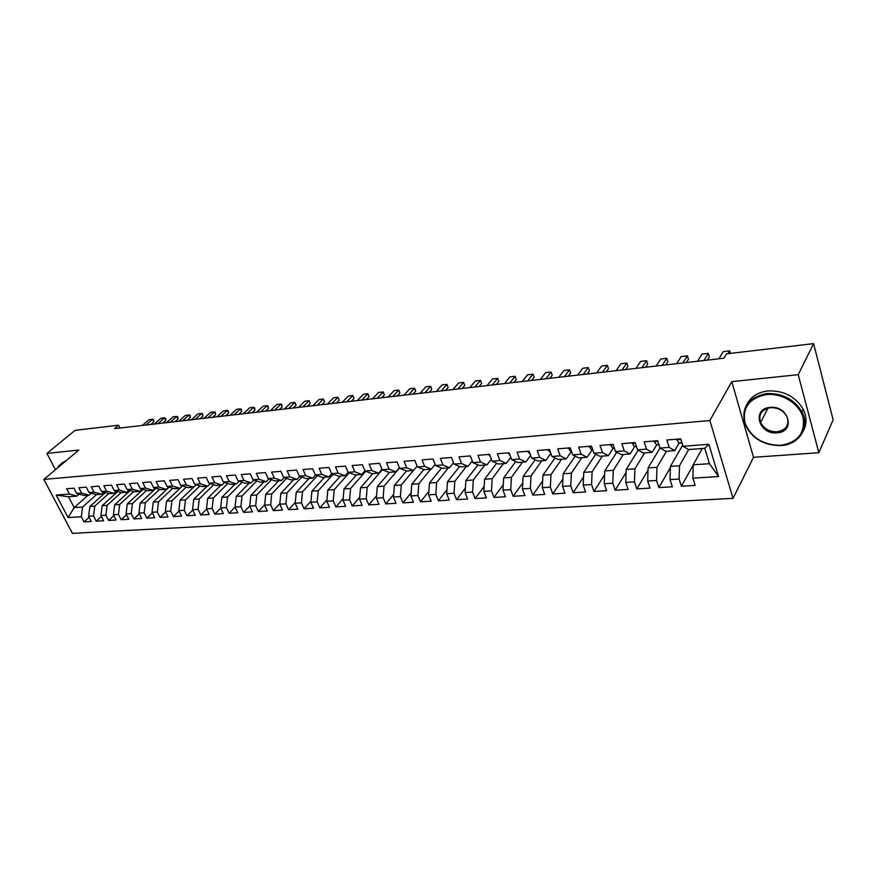 <?xml version="1.0" encoding="UTF-8"?>
<svg xmlns="http://www.w3.org/2000/svg" width="877" height="877" viewBox="0 0 877 877"><rect width="100%" height="100%" fill="white"/><g stroke="black" fill="none" stroke-linecap="round" stroke-linejoin="round"><path stroke-width="1.32" d="M818.855 452.707L798.223 374.676L731.802 381.638L753.507 457.312L818.855 452.707L833.15 419.809L813.593 343.631L726.496 353.859L723.942 358.2L114.492 428.656L118.538 425.224L75.071 430.333L46.909 453.42L55.437 469.688M753.507 457.312L733.029 498.344L72.418 533.369L43.85 479.412L709.855 420.532L733.029 498.344M88.095 495.264L74.172 507.586L68.11 517.573L81.309 516.739L84.017 521.925L91.307 521.497L88.599 516.279L93.499 515.972L96.207 521.201L103.607 520.763L100.899 515.512L105.876 515.194L108.584 520.467L116.093 520.017L113.385 514.722L118.439 514.404L121.147 519.71L128.776 519.25L126.069 513.922L131.199 513.593L133.907 518.943L141.657 518.482L138.95 513.111L144.168 512.782L146.865 518.175L154.747 517.704L152.039 512.278L157.334 511.949L160.031 517.386L168.033 516.915L165.336 511.444L170.708 511.105L173.405 516.586L181.528 516.104L178.842 510.589L184.302 510.25L186.998 515.775L195.253 515.281L192.567 509.723L198.114 509.373L200.8 514.952L209.197 514.448L206.512 508.846L212.146 508.496L214.832 514.108L223.361 513.604L220.686 507.947L226.419 507.586L229.094 513.264L235.113 507.092L240.923 506.676L243.598 512.398L252.412 511.872L249.748 506.117L255.667 505.744L258.331 511.51L267.299 510.984L264.635 505.185L270.664 504.801L273.328 510.622L282.438 510.074L279.785 504.22L285.924 503.837L288.566 509.712L297.84 509.153L295.198 503.255L301.436 502.861L304.067 508.781L313.506 508.221L310.864 502.269L317.211 501.863L319.842 507.838L329.434 507.268L326.814 501.26L333.271 500.855L335.891 506.884L345.648 506.303L343.039 500.23L349.605 499.824L352.214 505.908L362.157 505.316L359.548 499.188L366.235 498.772L368.833 504.911L378.952 504.308L376.354 498.136L383.161 497.708L385.748 503.902L396.042 503.288L393.466 497.051L400.394 496.612L402.971 502.872L413.451 502.247L410.885 495.954L417.945 495.505L420.5 501.83L431.177 501.184L428.634 494.836L435.814 494.387L438.357 500.756L449.232 500.109L446.7 493.696L454.023 493.236L456.544 499.671L467.616 499.013L465.106 492.534L472.56 492.063L475.071 498.564L486.351 497.895L483.863 491.35L491.46 490.868L493.948 497.434L505.448 496.755L502.97 490.144L510.721 489.662L513.188 496.294L524.906 495.593L522.451 488.917L530.344 488.423L532.799 495.121L544.738 494.409L542.304 487.667L550.361 487.163L552.784 493.926L564.963 493.192L562.552 486.384L570.763 485.869L573.163 492.71L585.584 491.964L583.205 485.091L591.569 484.553L593.948 491.46L606.621 490.703L604.264 483.753L612.804 483.216L615.15 490.199L628.085 489.421L625.75 482.405L634.466 481.857L636.79 488.906L649.978 488.116L647.675 481.024L656.566 480.464L658.857 487.59L672.319 486.779L670.05 479.609L679.127 479.039L681.385 486.242L695.132 485.419L692.885 478.173L693.203 464.81L709.449 463.692L704.79 448.311L688.511 449.55L683.03 446.294L708.879 444.288L718.57 476.551L692.885 478.173M249.408 482.986L236.209 496.382L235.091 507.049L237.766 512.738L229.094 513.264M68.11 517.573L56.216 495.067L69.415 494.036L76.913 496.119L79.16 494.157M683.03 446.294L680.727 438.851L666.86 439.98L669.184 447.369L660.041 448.081L657.706 440.714L644.124 441.822L646.481 449.134L637.535 449.835L635.167 442.556L621.87 443.63L624.249 450.866L615.479 451.545L613.089 444.343L600.054 445.406L602.466 452.565L593.882 453.234L591.46 446.108L578.688 447.138L581.122 454.22L572.703 454.878L570.258 447.829L557.739 448.849L560.206 455.854L551.951 456.489L549.484 449.517L537.206 450.515L539.695 457.443L531.605 458.079L529.105 451.173L517.079 452.148L519.59 459.011L511.653 459.625L509.142 452.795L497.336 453.749L499.868 460.546L492.085 461.149L489.552 454.385L477.976 455.327L480.53 462.047L472.889 462.639L470.335 455.941L458.989 456.873L461.554 463.527L454.067 464.108L451.491 457.476L440.342 458.386L442.929 464.974L435.584 465.544L432.986 458.978L422.056 459.866L424.654 466.4L417.441 466.959L414.832 460.458L404.1 461.324L406.72 467.792L399.638 468.34L397.018 461.905L386.483 462.76L389.114 469.162L382.153 469.699L379.522 463.33L369.173 464.163L371.826 470.51L364.996 471.037L362.344 464.722L352.181 465.544L354.845 471.826L348.136 472.352L345.472 466.093L335.496 466.904L338.16 473.131L331.572 473.635L328.897 467.441L319.096 468.241L321.771 474.402L315.303 474.906L312.618 468.767L302.982 469.546L305.678 475.652L299.309 476.145L296.623 470.061L287.152 470.828L289.848 476.891L283.6 477.373L280.903 471.344L271.596 472.1L274.304 478.097L268.154 478.579L265.446 472.593L256.303 473.339L259.022 479.28L252.982 479.752L250.263 473.832L241.274 474.567L243.992 480.453L238.051 480.914L235.321 475.049L226.485 475.762L229.215 481.605L223.372 482.054L220.642 476.233L211.949 476.945L214.679 482.734L208.934 483.183L206.205 477.417L197.654 478.108L200.394 483.852L194.738 484.29L191.997 478.568L183.589 479.248L186.33 484.937L180.772 485.376L178.031 479.697L169.754 480.377L172.506 486.011L167.036 486.439L164.284 480.815L156.139 481.484L158.89 487.075L153.508 487.491L150.756 481.922L142.743 482.569L145.494 488.116L140.199 488.533L137.448 482.997L129.555 483.644L132.317 489.147L127.099 489.552L124.348 484.06L116.586 484.696L119.349 490.155L114.207 490.55L111.445 485.113L103.804 485.737L106.566 491.142L101.513 491.537L98.75 486.143L91.23 486.757L93.992 492.129L89.016 492.512L86.253 487.163L78.842 487.765L81.616 493.093L76.716 493.466L73.942 488.16L66.652 488.752L69.415 494.036M688.708 449.528L679.478 465.764L670.412 466.389L682.679 445.165M679.127 479.039L679.478 465.764M670.05 479.609L670.412 466.389M708.879 444.288L704.79 448.311M666.465 451.227L656.961 467.309L648.092 467.923L660.019 448.015M656.566 480.464L656.961 467.309M647.675 481.024L648.092 467.923M669.184 447.369L674.731 450.592L679.204 442.929M674.731 450.592L665.643 451.293L660.041 448.081M644.672 452.883L634.904 468.833L626.211 469.436L638.16 450.175M634.466 481.857L634.904 468.833M625.75 482.405L626.211 469.436M646.481 449.134L652.159 452.313L656.752 444.716M652.159 452.313L643.258 452.992L637.535 449.835M623.306 454.516L613.297 470.335L604.768 470.916L616.75 452.225M612.804 483.216L613.297 470.335M604.264 483.753L604.768 470.916M624.249 450.866L630.037 454.001L634.751 446.47M630.037 454.001L621.322 454.659L615.479 451.545M602.356 456.106L592.107 471.793L583.753 472.374L595.757 454.198M591.569 484.553L592.107 471.793M583.205 485.091L583.753 472.374M602.466 452.565L608.364 455.645L613.198 448.191M608.364 455.645L599.824 456.303L593.882 453.234M581.802 457.673L571.344 473.229L563.144 473.799L575.18 456.117M570.763 485.869L571.344 473.229M562.552 486.384L563.144 473.799M581.122 454.22L587.13 457.268L592.063 449.879M587.13 457.268L578.754 457.904L572.703 454.878M561.653 459.208L550.975 474.632L542.94 475.191L554.988 457.969M550.361 487.163L550.975 474.632M542.304 487.667L542.94 475.191M560.206 455.854L566.312 458.857L571.344 451.534M566.312 458.857L558.09 459.482L551.951 456.489M541.887 460.71L531.002 476.014L523.12 476.562L535.189 459.767M530.344 488.423L531.002 476.014M522.451 488.917L523.12 476.562M539.695 457.443L545.889 460.403L550.855 453.387M545.889 460.403L537.842 461.017L531.605 458.079M522.484 462.19L511.412 477.373L503.672 477.91L515.753 461.51M510.721 489.662L511.412 477.373M502.97 490.144L503.672 477.91M519.59 459.011L525.871 461.927L530.629 455.382M525.871 461.927L517.978 462.53L511.653 459.625M503.442 463.637L492.183 478.699L484.597 479.226L496.689 463.209M491.46 490.868L492.183 478.699M483.863 491.35L484.597 479.226M499.868 460.546L506.237 463.429L510.798 457.301M506.237 463.429L498.487 464.021L492.085 461.149M484.762 465.062L473.328 480.004L465.873 480.519L477.965 464.865M472.56 492.063L473.328 480.004M465.106 492.534L465.873 480.519M480.53 462.047L486.976 464.898L491.339 459.164M486.976 464.898L479.368 465.468L472.889 462.639M466.411 466.454L454.812 481.287L447.5 481.791L459.603 466.465M454.023 493.236L454.812 481.287M446.7 493.696L447.5 481.791M461.554 463.527L468.077 466.334L472.254 460.973M468.077 466.334L460.611 466.904L454.067 464.108M448.399 467.825L436.636 482.536L429.467 483.03L441.559 468.033M435.814 494.387L436.636 482.536M428.634 494.836L429.467 483.03M442.929 464.974L449.528 467.748L453.53 462.738M449.528 467.748L442.205 468.307L435.584 465.544M430.717 469.173L418.8 483.775L411.752 484.257L423.843 469.557M417.945 495.505L418.8 483.775M410.885 495.954L411.752 484.257M424.654 466.4L431.32 469.129L435.145 464.437M431.32 469.129L424.128 469.677L417.441 466.959M413.341 470.5L401.282 484.981L394.365 485.463L406.479 471.026M400.394 496.612L401.282 484.981M393.466 497.051L394.365 485.463M406.72 467.792L413.451 470.489L417.101 466.104M413.451 470.489L406.391 471.026L399.638 468.34M399.495 468L384.071 486.165L377.274 486.636L389.531 472.308M383.161 497.708L384.071 486.165M376.354 498.136L377.274 486.636M389.114 469.162L395.9 471.826L399.386 467.715M395.9 471.826L388.971 472.352L382.153 469.699M382.35 469.776L367.167 487.338L360.491 487.798L372.868 473.58M366.235 498.772L367.167 487.338M359.548 499.188L360.491 487.798M371.826 470.51L378.667 473.142L381.988 469.294M378.667 473.142L371.859 473.657L364.996 471.037M365.687 471.3L350.57 488.489L344.003 488.938L356.511 474.83M349.605 499.824L350.57 488.489M343.039 500.23L344.003 488.938M354.845 471.826L361.741 474.424L364.909 470.828M361.741 474.424L355.053 474.939L348.136 472.352M349.309 472.791L334.258 489.607L327.812 490.057L340.419 476.047M333.271 500.855L334.258 489.607M326.814 501.26L327.812 490.057M338.16 473.131L345.11 475.696L348.125 472.33M345.11 475.696L338.544 476.2L331.572 473.635M333.205 474.238L318.219 490.714L311.883 491.153L324.611 477.252M317.211 501.863L318.219 490.714M310.864 502.269L311.883 491.153M321.771 474.402L328.776 476.935L331.725 473.701M328.776 476.935L322.319 477.428L315.303 474.906M317.386 475.652L302.466 491.811L296.229 492.238L309.066 478.436M301.436 502.861L302.466 491.811M295.198 503.255L296.229 492.238M305.678 475.652L312.716 478.162L315.621 475.027M312.716 478.162L306.369 478.645L299.309 476.145M301.831 477.044L286.965 492.874L280.848 493.302L293.773 479.598M285.924 503.837L286.965 492.874M279.785 504.22L280.848 493.302M289.848 476.891L296.941 479.357L299.802 476.321M296.941 479.357L290.704 479.84L283.6 477.373M286.538 478.393L271.738 493.926L265.72 494.343L278.743 480.749M270.664 504.801L271.738 493.926M264.635 505.185L265.72 494.343M274.304 478.097L281.429 480.541L284.247 477.592M281.429 480.541L275.301 481.013L268.154 478.579M271.497 479.708L256.764 494.968L250.844 495.373L263.955 481.879M255.667 505.744L256.764 494.968M249.748 506.117L250.844 495.373M259.022 479.28L266.18 481.703L268.954 478.842M266.18 481.703L260.151 482.164L252.982 479.752M256.698 481.002L242.03 495.987L236.209 496.382M240.923 506.676L242.03 495.987M243.992 480.453L251.195 482.843L253.913 480.07M251.195 482.843L245.264 483.293L238.051 480.914M242.151 482.273L227.549 496.985L221.815 497.38L235.091 484.071M226.419 507.586L227.549 496.985M220.686 507.947L221.815 497.38M229.215 481.605L236.45 483.972L239.136 481.276M236.45 483.972L230.618 484.411L223.372 482.054M227.834 483.512L213.297 497.972L207.663 498.355L221.015 485.145M212.146 508.496L213.297 497.972M206.512 508.846L207.663 498.355M214.679 482.734L221.947 485.069L224.589 482.46M221.947 485.069L216.213 485.507L208.934 483.183M213.747 484.718L199.276 498.936L193.729 499.32L207.158 486.198M198.114 509.373L199.276 498.936M192.567 509.723L193.729 499.32M200.394 483.852L207.685 486.154L210.294 483.611M207.685 486.154L202.05 486.592L194.738 484.29M199.89 485.913L185.485 499.89L180.026 500.263L193.51 487.239M184.302 510.25L185.485 499.89M178.842 510.589L180.026 500.263M186.33 484.937L193.653 487.228L196.218 484.751M193.653 487.228L188.106 487.645L180.772 485.376M186.253 487.075L171.903 500.833L166.531 501.205L182.537 485.924M170.708 511.105L171.903 500.833M165.336 511.444L166.531 501.205M172.506 486.011L179.851 488.281L182.372 485.869M179.851 488.281L174.391 488.697L167.036 486.439M172.824 488.215L158.54 501.754L153.256 502.115L169.173 487.097M157.334 511.949L158.54 501.754M152.039 512.278L153.256 502.115M158.89 487.075L166.268 489.311L168.746 486.965M166.268 489.311L160.897 489.717L153.508 487.491M159.603 489.333L145.385 502.664L140.188 503.025L156.007 488.248M144.168 512.782L145.385 502.664M138.95 513.111L140.188 503.025M145.494 488.116L152.894 490.331L155.339 488.05M152.894 490.331L147.61 490.736L140.199 488.533M146.591 490.429L132.438 503.551L127.318 503.913L143.05 489.377M131.199 513.593L132.438 503.551M126.069 513.922L127.318 503.913M132.317 489.147L139.739 491.328L142.151 489.103M139.739 491.328L134.532 491.734L127.099 489.552M133.775 491.504L119.689 504.439L114.646 504.79L130.289 490.484M118.439 514.404L119.689 504.439M113.385 514.722L114.646 504.79M119.349 490.155L126.781 492.315L129.149 490.155M126.781 492.315L121.651 492.71L114.207 490.55M121.158 492.567L107.137 505.305L102.171 505.645L117.726 491.569M105.876 515.194L107.137 505.305M100.899 515.512L102.171 505.645M106.566 491.142L114.021 493.291L116.367 491.175M114.021 493.291L108.978 493.674L101.513 491.537M108.726 493.608L94.771 506.161L89.871 506.5L105.35 492.633M93.499 515.972L94.771 506.161M88.599 516.279L89.871 506.5M93.992 492.129L101.469 494.244L103.771 492.183M101.469 494.244L96.492 494.628L82.591 507.005L74.172 507.586L68.505 496.755L76.913 496.119M89.016 492.512L96.492 494.628M81.309 516.739L82.591 507.005M81.616 493.093L89.103 495.187L91.372 493.181M89.103 495.187L84.203 495.56L76.716 493.466M798.223 374.676L813.593 343.631M43.85 479.412L78.82 450.065L46.909 453.42M731.802 381.638L709.855 420.532M119.93 428.031L118.538 425.224M702.269 448.498L693.203 464.81M56.216 495.067L68.505 496.755M709.449 463.692L718.57 476.551M84.017 521.925L89.125 517.309M96.207 521.201L101.392 516.465M108.584 520.467L113.846 515.61M121.147 519.71L126.485 514.733M133.907 518.943L139.322 513.845M146.865 518.175L152.368 512.935M160.031 517.386L165.61 512.015M173.405 516.586L179.072 511.061M186.998 515.775L192.743 510.107M200.8 514.952L206.643 509.12M214.832 514.108L220.763 508.112M243.598 512.398L249.759 505.996M258.331 511.51L264.679 504.834M273.328 510.622L279.84 503.65M288.566 509.712L295.275 502.433M304.067 508.781L310.962 501.184M319.842 507.838L326.935 499.901M335.891 506.884L343.181 498.575M352.214 505.908L359.713 497.226M368.833 504.911L376.54 495.823M385.748 503.902L393.674 494.387M402.971 502.872L411.116 492.896M420.5 501.83L428.875 491.372M438.357 500.756L446.963 489.783M456.544 499.671L465.391 488.149M475.071 498.564L484.159 486.45M493.948 497.434L503.288 484.696M513.188 496.294L522.78 482.865M532.799 495.121L542.644 480.969M552.784 493.926L562.902 478.985M573.163 492.71L583.556 476.924M593.948 491.46L604.615 474.764M615.15 490.199L626.101 472.506M636.79 488.906L648.015 470.127M658.857 487.59L670.379 467.627M681.385 486.242L693.203 464.985M153.826 421.826L153.464 419.349L152.587 419.261L153.826 421.826L150.811 424.457M142.37 425.433L149.013 419.688L152.587 419.261L145.955 425.016M165.83 420.423L165.654 418.362L164.591 417.836L165.83 420.423L162.826 423.065M154.363 424.04L160.973 418.263L164.591 417.836L157.992 423.624M178.009 418.998L177.823 416.926L176.781 416.4L178.009 418.998L175.016 421.662M166.509 422.637L173.098 416.827L176.781 416.4L170.193 422.21M61.39 463.363L66.4 460.491M57.729 467.77L58.825 465.632L64.076 462.442M62.947 463.385L58.211 467.364M780.585 445.341C797.719 442.49 805.218 433.249 803.08 417.627C799.55 403.815 782.174 392.907 766.542 394.573C749.506 397.972 742.293 407.334 744.902 422.637C750.953 437.513 762.847 445.077 780.585 445.341M766.553 393.576C782.339 393.028 794.134 399.145 801.951 411.949C810.392 427.373 799.1 444.727 780.936 445.582C764.152 445.626 752.269 438.752 745.297 424.928C740.616 408.013 747.697 397.555 766.553 393.576M777.121 432.81C758.791 434.937 751.304 408.605 770.105 407.421C788.796 405.108 796.02 431.999 777.121 432.81M770.455 407.684C761.532 409.526 758.254 414.47 760.611 422.517C763.955 428.809 769.469 431.901 777.132 431.813C786.373 429.993 789.629 424.885 786.921 416.498C783.391 410.436 777.91 407.498 770.455 407.684M746.667 404.823C750.504 396.897 757.585 392.271 767.923 390.945C783.665 390.386 795.428 396.492 803.222 409.263C806.873 416.761 806.95 423.832 803.464 430.497M760.743 422.265L760.118 421.157M190.375 417.551L190.156 415.468L189.136 414.931L190.375 417.551L187.393 420.226M178.853 421.212L185.409 415.369L189.136 414.931L182.58 420.785M202.905 416.093L202.477 413.549L201.677 413.44L202.905 416.093L199.945 418.778M191.361 419.765L197.895 413.889L201.677 413.44L195.154 419.327M215.632 414.602L215.183 412.037L214.405 411.938L215.632 414.602L212.683 417.299M204.067 418.296L210.568 412.387L214.405 411.938L207.915 417.858M228.546 413.089L228.075 410.513L227.318 410.403L228.546 413.089L225.608 415.808M216.959 416.805L223.427 410.864L227.318 410.403L220.861 416.356M241.646 411.554L241.361 409.416L240.43 408.846L241.646 411.554L238.73 414.295M230.037 415.292L236.472 409.318L240.43 408.846L234.006 414.843M254.955 409.998L254.648 407.849L253.727 407.268L254.955 409.998L252.05 412.749M243.324 413.758L249.715 407.75L253.727 407.268L247.347 413.297M268.461 408.419L268.132 406.248L267.244 405.667L268.461 408.419L265.578 411.192M256.808 412.201L263.166 406.15L267.244 405.667L260.897 411.73M282.175 406.818L281.616 404.176L280.958 404.045L282.175 406.818L279.303 409.603M270.5 410.622L276.814 404.527L280.958 404.045L274.654 410.14M296.097 405.185L294.88 402.39L296.097 405.185L293.247 407.991M284.411 409.011L290.682 402.894L294.88 402.39L288.621 408.529M310.239 403.541L309.022 400.712L310.239 403.541L307.41 406.358M298.531 407.377L304.757 401.217L309.022 400.712L302.806 406.884M324.6 401.852L323.394 399.013L324.6 401.852L321.793 404.692M312.87 405.722L319.064 399.528L323.394 399.013L317.222 405.218M339.18 400.153L337.985 397.281L339.18 400.153L336.406 403.003M327.45 404.034L333.578 397.807L337.985 397.281L331.868 403.53M354.001 398.421L352.806 395.527L354.001 398.421L351.249 401.282M342.249 402.324L348.333 396.053L352.806 395.527L346.744 401.809M369.064 396.656L367.869 393.74L369.064 396.656L366.334 399.539M357.301 400.592L363.33 394.277L367.869 393.74L361.861 400.055M384.367 394.869L383.183 391.92L384.367 394.869L381.659 397.774M372.582 398.816L378.557 392.468L383.183 391.92L377.22 398.279M399.923 393.049L398.739 390.079L399.923 393.049L397.237 395.965M388.127 397.018L394.047 390.638L398.739 390.079L392.841 396.481M415.72 391.197L414.547 388.204L415.72 391.197L413.078 394.135M403.924 395.198L409.778 388.763L414.547 388.204L408.715 394.639M431.791 389.322L430.629 386.297L431.791 389.322L429.171 392.282M419.984 393.345L425.773 386.867L430.629 386.297L424.852 392.775M448.136 387.404L446.974 384.356L448.136 387.404L445.538 390.386M436.318 391.449L442.041 384.937L446.974 384.356L441.263 390.879M464.744 385.463L463.593 382.383L464.744 385.463L462.19 388.467M452.927 389.531L458.572 382.986L463.593 382.383L457.958 388.95M481.637 383.49L480.497 380.377L481.637 383.49L479.116 386.505M469.809 387.579L475.389 380.991L480.497 380.377L474.939 386.987M498.827 381.484L497.687 378.349L498.827 381.484L496.338 384.51M486.998 385.595L492.501 378.963L497.687 378.349L492.205 384.992M451.567 457.695L452.28 459.515M516.312 379.434L515.183 376.266L516.312 379.434L513.856 382.493M504.472 383.578L509.899 376.891L515.183 376.266L509.778 382.964M470.138 455.963L471.377 458.682M534.093 377.351L532.975 374.161L534.093 377.351L531.681 380.432M522.264 381.517L527.603 374.797L532.975 374.161L527.658 380.892M489.026 454.429L490.725 457.531M552.203 375.235L551.085 372.012L552.203 375.235L549.824 378.327M540.364 379.423L545.615 372.659L551.085 372.012L545.867 378.787M508.287 452.861L510.392 456.183M564.382 376.65L569.513 369.831L570.62 373.087L568.296 376.2M558.792 377.296L563.955 370.489L569.513 369.831M527.91 451.271L530.333 454.692M583.249 374.468L588.281 367.606L589.377 370.894L587.086 374.03M577.548 375.126L582.613 368.274L588.281 367.606M547.917 449.638L550.767 453.135M602.455 372.254L607.377 365.336L608.463 368.658L606.226 371.815M596.656 372.922L601.611 366.016L607.377 365.336M568.329 447.983L570.664 451.48L571.552 451.545M622.012 369.984L626.836 363.034L627.899 366.389L625.718 369.557M616.103 370.675L620.96 363.725L626.836 363.034M589.136 446.294L591.427 449.835L592.753 449.923M641.931 367.682L646.645 360.677L647.697 364.065L645.56 367.266M635.913 368.384L640.659 361.39L646.645 360.677M610.37 444.562L612.606 448.147L614.393 448.279M662.223 365.336L666.816 358.287L667.868 361.708L665.775 364.931M656.095 366.049L660.732 359.011L666.816 358.287M632.032 442.808L634.224 446.426L636.483 446.612M682.898 362.946L687.382 355.854L688.412 359.307L686.373 362.552M676.66 363.67L681.166 356.588L687.382 355.854M654.132 441.01L656.27 444.672L659.044 444.913M703.968 360.513L708.32 353.365L709.34 356.862L707.366 360.118M697.61 361.247L701.995 354.122L708.32 353.365M676.693 439.18L678.776 442.885L682.065 443.192M730.398 353.398L729.675 350.833L727.998 353.683M718.965 358.781L723.218 351.6L729.675 350.833M489.761 454.933L488.96 454.999M509.34 453.354L508.2 453.442M529.313 451.732L527.822 451.852M549.682 450.087L547.829 450.23M570.456 448.399L568.219 448.585M571.508 451.414L570.664 451.48M591.657 446.689L589.026 446.897M592.688 449.737L591.427 449.835M613.286 444.935L610.249 445.176M614.306 448.015L612.606 448.147M635.365 443.148L631.9 443.422M636.373 446.261L634.224 446.426M657.893 441.317L654.001 441.635M658.901 444.464L656.27 444.672M680.914 439.454L676.551 439.805M681.9 442.644L678.776 442.885M760.611 422.517L767.945 408.134M803.222 409.263L801.951 411.949"/></g></svg>
